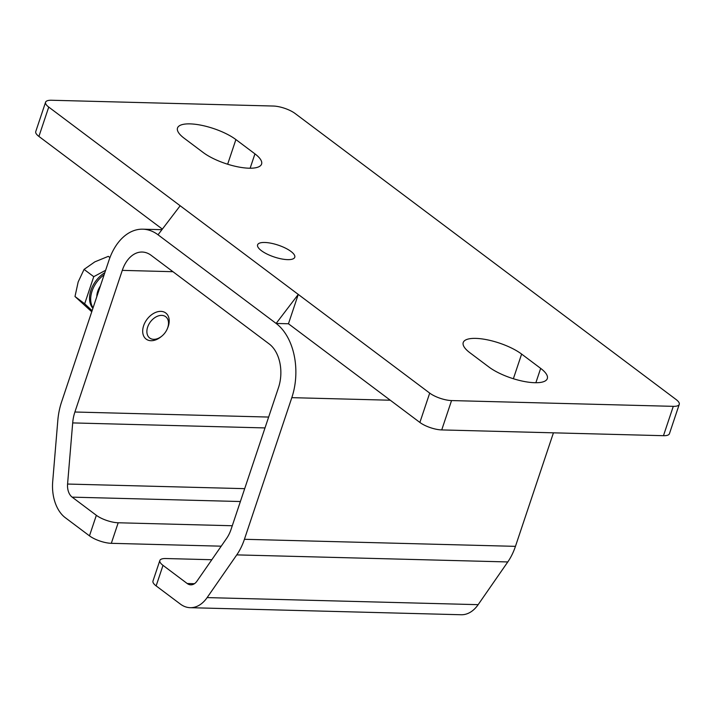 <?xml version="1.0" encoding="UTF-8"?>
<svg xmlns="http://www.w3.org/2000/svg" width="715" height="715" viewBox="0 0 715 715"><rect width="100%" height="100%" fill="white"/><g stroke="black" fill="none" stroke-linecap="round" stroke-linejoin="round"><path stroke-width="1.07" d="M544.651 300.845L426.551 212.176M163.011 565.359L187.205 583.52A13.058 8.571 -88.5 0 0 190.789 584.834A13.058 8.571 -88.5 0 0 196.947 581.17L226.584 538.449A32.658 21.423 -88.5 0 0 231.097 529.279L278.484 387.646A32.658 21.423 -88.5 0 0 269.251 343.995L151.151 255.327A32.658 21.423 -88.5 0 0 142.187 252.038A32.658 21.423 -88.5 0 0 122.283 270.377L74.896 412.01A32.658 21.423 -88.5 0 0 72.689 422.914L67.576 484.046A13.058 8.571 -88.5 0 0 72.152 497.14L96.346 515.3L89.473 535.848L65.28 517.687A35.92 23.559 91.5 0 1 52.696 481.66L57.808 420.536A55.511 36.42 91.5 0 1 61.562 402L108.948 260.367A55.511 36.42 91.5 0 1 142.777 229.184A55.511 36.42 91.5 0 1 158.033 234.788L276.133 323.448L298.271 294.419L288.449 323.77L276.133 323.448A55.511 36.42 91.5 0 1 291.818 397.656L244.423 539.289A55.511 36.42 91.5 0 1 236.763 554.885L207.127 597.597A35.92 23.559 91.5 0 1 190.199 607.687A35.92 23.559 91.5 0 1 180.332 604.059L156.138 585.898L163.011 565.359A16.329 5.211 -161.5 0 1 159.847 560.497A16.329 5.211 -161.5 0 1 165.809 558.531L211.828 559.729M429.706 393.098L48.736 107.08A16.329 5.211 -161.5 0 1 45.572 102.227A16.329 5.211 -161.5 0 1 51.534 100.252L273.273 106.035A16.329 5.211 -161.5 0 1 295.116 113.506L676.086 399.515A16.329 5.211 -161.5 0 1 679.25 404.377A16.329 5.211 -161.5 0 1 673.289 406.343L451.549 400.57A16.329 5.211 -161.5 0 1 429.706 393.098L419.884 422.449L288.449 323.77L276.133 323.448L158.033 234.788L180.171 205.759L298.271 294.419M287.609 259.634A19.591 6.247 -161.5 0 1 267.061 254.066A19.591 6.247 -161.5 0 1 257.597 244.834A19.591 6.247 -161.5 0 1 264.747 242.474A19.591 6.247 -161.5 0 1 285.294 248.042A19.591 6.247 -161.5 0 1 294.759 257.266A19.591 6.247 -161.5 0 1 287.609 259.634M45.572 102.227L35.75 131.569A16.329 5.211 18.5 0 0 38.914 136.431L162.359 229.113M419.884 422.449A16.329 5.211 18.5 0 0 441.727 429.921L663.466 435.694A16.329 5.211 18.5 0 0 669.428 433.728L679.25 404.377M184.157 138.218A34.284 10.94 -161.5 0 1 177.508 128.012A34.284 10.94 -161.5 0 1 201.112 125.214A34.284 10.94 -161.5 0 1 235.896 139.568L254.942 153.868A34.284 10.94 -161.5 0 1 261.583 164.075A34.284 10.94 -161.5 0 1 237.979 166.872A34.284 10.94 -161.5 0 1 203.203 152.518L184.157 138.218M469.88 352.727A34.284 10.94 -161.5 0 1 463.231 342.521A34.284 10.94 -161.5 0 1 486.844 339.723A34.284 10.94 -161.5 0 1 521.619 354.077L540.665 368.377A34.284 10.94 -161.5 0 1 547.315 378.584A34.284 10.94 -161.5 0 1 523.702 381.381A34.284 10.94 -161.5 0 1 488.926 367.027L469.88 352.727M190.199 607.687L461.22 614.748A35.92 23.559 -88.5 0 0 478.147 604.667L507.784 561.945A55.511 36.42 -88.5 0 0 515.452 546.349L553.437 432.825M159.847 560.497L152.974 581.045A16.329 5.211 18.5 0 0 156.138 585.898M232.277 525.748L118.19 522.772A16.329 5.211 -161.5 0 1 96.346 515.3M221.221 546.18L111.317 543.32L118.19 522.772M89.473 535.848A16.329 5.211 18.5 0 0 111.317 543.32M150.99 321.142A13.326 9.116 -53.1 0 1 164.584 316.03A13.326 9.116 -53.1 0 1 167.31 328.784A13.326 9.116 -53.1 0 1 161.751 336.184A13.326 9.116 -53.1 0 1 148.336 336.613A13.326 9.116 -53.1 0 1 150.99 321.142M167.31 328.784L167.721 327.792A16.329 11.172 126.9 0 0 165.746 312.982A16.329 11.172 126.9 0 0 147.728 318.425A16.329 11.172 126.9 0 0 146.137 339.098A16.329 11.172 126.9 0 0 160.911 336.863L161.751 336.184M100.395 285.955A16.329 11.172 126.9 0 0 96.811 296.645M109.949 257.588L108.314 256.354L94.836 261.86L84.066 269.403L78.176 281.933L74.995 296.51L91.752 311.767M105.632 270.288L93.754 276.669L84.066 269.403M93.754 276.669L84.683 303.786L74.995 296.51M84.683 303.786L92.119 310.676M104.837 272.665A23.89 16.338 126.9 0 0 96.918 279.601A23.89 16.338 126.9 0 0 92.914 308.299M104.14 274.748A23.89 16.338 126.9 0 0 98.062 280.459A23.89 16.338 126.9 0 0 93.066 307.861M38.914 136.431L48.736 107.08M673.289 406.343L663.466 435.694M441.727 429.921L451.549 400.57M521.619 354.077L513.37 378.736M540.665 368.377L535.866 382.731M254.942 153.868L250.134 168.222M235.896 139.568L227.647 164.227M194.444 583.708L187.205 583.52M72.152 497.14L240.383 501.528M291.818 397.656L390.283 400.221M515.452 546.349L244.423 539.289M236.763 554.885L507.784 561.945M72.689 422.914L265.006 427.928M268.643 417.06L74.896 412.01M122.283 270.377L172.959 271.7M478.147 604.667L207.127 597.597M244.682 488.658L67.576 484.046M161.921 229.685L142.777 229.184"/></g></svg>
